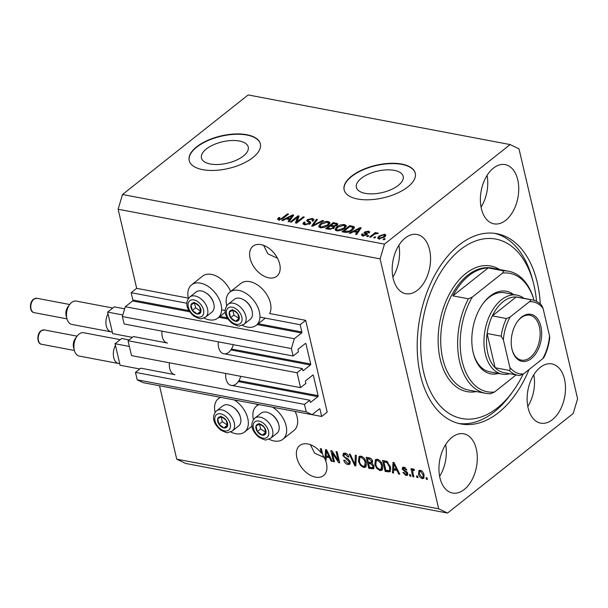 <?xml version="1.0" encoding="UTF-8"?>
<svg xmlns="http://www.w3.org/2000/svg" width="608" height="608" viewBox="0 0 608 608"><rect width="100%" height="100%" fill="white"/><g stroke="black" fill="none" stroke-linecap="round" stroke-linejoin="round"><path stroke-width="0.91" d="M321.685 416.472L327.195 412.102L305.68 320.348L300.17 324.718L301.872 331.998A0.73 0.456 100.7 0 1 301.583 332.979L294.302 338.74L291.384 348.559L293.124 355.999L298.414 351.804L298.011 350.064A0.73 0.456 100.7 0 1 298.3 349.083L305.353 343.497A0.73 0.456 100.7 0 1 305.946 343.778L310.696 364.025A0.73 0.456 100.7 0 1 310.399 365.005L303.346 370.599A0.73 0.456 100.7 0 1 302.754 370.31L302.351 368.577L297.061 372.765L300.542 387.638L305.839 383.443L305.429 381.702A0.73 0.456 100.7 0 1 305.718 380.722L312.778 375.128A0.73 0.456 100.7 0 1 313.363 375.417L318.113 395.664A0.73 0.456 100.7 0 1 317.824 396.644L310.764 402.238A0.73 0.456 100.7 0 1 310.179 401.949L309.768 400.208L304.479 404.404L306.219 411.836L312.117 414.671L321.685 416.472L319.983 409.192A0.73 0.456 100.7 0 0 319.39 408.91L312.117 414.671L143.108 382.652L137.21 379.818L306.219 411.836M174.055 374.498L140.76 368.19L135.47 372.385L304.479 404.404M135.47 372.385L137.21 379.818M230.394 385.176L309.768 400.208M166.63 342.859L133.342 336.551L128.045 340.746L131.533 355.619L300.542 387.638M128.045 340.746L297.061 372.765M222.969 353.537L302.351 368.577M159.524 385.761L176.738 459.177L185.584 463.433L447.549 513.061L573.215 413.493L577.6 398.764L518.974 148.823L510.135 144.567L248.17 94.939L122.504 194.507L118.119 209.236L136.671 288.329L131.161 292.699L132.863 299.972A0.73 0.456 100.7 0 1 132.574 300.96L125.294 306.721L122.375 316.54L124.116 323.98L293.124 355.999M122.375 316.54L291.384 348.559M125.294 306.721L294.302 338.74M131.161 292.699L186.899 303.255M221.616 309.837L225.203 310.513M259.928 317.095L300.17 324.718M136.671 288.329L188.343 298.125M226.723 305.687A21.189 13.52 51.6 0 1 226.708 305.634A21.189 13.52 51.6 0 1 229.885 292.121L240.912 283.381A21.189 13.52 51.6 0 1 257.594 285.008A21.189 13.52 51.6 0 1 270.408 303.088A21.189 13.52 51.6 0 1 269.694 313.53L305.68 320.348M239.354 141.018A24.039 10.982 -13.2 0 0 213.423 144.803A24.039 10.982 -13.2 0 0 201.446 157.996A24.039 10.982 -13.2 0 0 210.345 164A24.039 10.982 -13.2 0 0 236.269 160.223A24.039 10.982 -13.2 0 0 248.254 147.022A24.039 10.982 -13.2 0 0 239.354 141.018M394.28 170.369A24.039 10.982 -13.2 0 0 368.349 174.154A24.039 10.982 -13.2 0 0 356.372 187.348A24.039 10.982 -13.2 0 0 365.264 193.352A24.039 10.982 -13.2 0 0 391.195 189.574A24.039 10.982 -13.2 0 0 403.18 176.373A24.039 10.982 -13.2 0 0 394.28 170.369M401.744 164.076A36.533 16.69 -13.2 0 0 362.338 169.83A36.533 16.69 -13.2 0 0 344.136 189.886A36.533 16.69 -13.2 0 0 357.656 199.014A36.533 16.69 -13.2 0 0 397.062 193.26A36.533 16.69 -13.2 0 0 415.264 173.204A36.533 16.69 -13.2 0 0 401.744 164.076M415.302 173.364A36.533 16.69 -13.2 0 0 401.82 164.396A36.533 16.69 -13.2 0 0 362.566 170.073A36.533 16.69 -13.2 0 0 344.174 190.046M246.818 134.725A36.533 16.69 -13.2 0 0 207.412 140.478A36.533 16.69 -13.2 0 0 189.21 160.535A36.533 16.69 -13.2 0 0 202.73 169.662A36.533 16.69 -13.2 0 0 242.136 163.909A36.533 16.69 -13.2 0 0 260.338 143.853A36.533 16.69 -13.2 0 0 246.818 134.725M260.376 144.012A36.533 16.69 -13.2 0 0 246.894 135.044A36.533 16.69 -13.2 0 0 207.64 140.722A36.533 16.69 -13.2 0 0 189.248 160.694M263.606 245.351L267.885 253.832L277.491 258.24M260.999 244.621A19.182 12.236 -128.4 0 0 252.989 246.194A19.182 12.236 -128.4 0 0 252.062 263.758A19.182 12.236 -128.4 0 0 268.789 277.841A19.182 12.236 -128.4 0 0 276.807 276.26A19.182 12.236 -128.4 0 0 277.727 258.704A19.182 12.236 -128.4 0 0 260.999 244.621M310.354 444.668L314.632 453.15L324.239 457.558M322.24 452.527L321.419 453.18A19.182 12.236 -128.4 0 0 307.747 443.939A19.182 12.236 -128.4 0 0 299.736 445.52A19.182 12.236 -128.4 0 0 298.817 463.076A19.182 12.236 -128.4 0 0 315.544 477.158A19.182 12.236 -128.4 0 0 323.555 475.585A19.182 12.236 -128.4 0 0 325.424 460.134L326.07 459.625M552.429 419.642A30.142 18.681 100.7 0 0 565.501 387.798A30.142 18.681 100.7 0 0 551.92 363.926A30.142 18.681 100.7 0 0 540.185 367.437A30.142 18.681 100.7 0 0 527.121 399.281A30.142 18.681 100.7 0 0 540.702 423.153A30.142 18.681 100.7 0 0 552.429 419.642M527.812 406.478A30.142 18.681 100.7 0 0 533.824 374.733M505.681 220.324A30.142 18.681 100.7 0 0 518.746 188.48A30.142 18.681 100.7 0 0 505.172 164.608A30.142 18.681 100.7 0 0 493.438 168.12A30.142 18.681 100.7 0 0 480.373 199.964A30.142 18.681 100.7 0 0 493.947 223.835A30.142 18.681 100.7 0 0 505.681 220.324M481.057 207.161A30.142 18.681 100.7 0 0 487.076 175.408M417.498 290.191A30.142 18.681 100.7 0 0 430.563 258.347A30.142 18.681 100.7 0 0 416.982 234.475A30.142 18.681 100.7 0 0 405.247 237.986A30.142 18.681 100.7 0 0 392.183 269.83A30.142 18.681 100.7 0 0 405.764 293.702A30.142 18.681 100.7 0 0 417.498 290.191M392.874 277.028A30.142 18.681 100.7 0 0 398.886 245.282M464.246 489.508A30.142 18.681 100.7 0 0 477.31 457.672A30.142 18.681 100.7 0 0 463.737 433.8A30.142 18.681 100.7 0 0 452.002 437.312A30.142 18.681 100.7 0 0 438.93 469.156A30.142 18.681 100.7 0 0 452.512 493.02A30.142 18.681 100.7 0 0 464.246 489.508M439.622 476.353A30.142 18.681 100.7 0 0 445.641 444.6M203.961 318.052A21.189 13.52 -128.4 0 0 217.892 318.075A21.189 13.52 -128.4 0 0 221.076 304.562A21.189 13.52 -128.4 0 0 208.263 286.482A21.189 13.52 -128.4 0 0 191.581 284.863A21.189 13.52 -128.4 0 0 188.396 298.376A21.189 13.52 -128.4 0 0 188.412 298.429M229.885 292.121A21.189 13.52 51.6 0 1 246.574 293.74A21.189 13.52 51.6 0 1 259.38 311.82A21.189 13.52 51.6 0 1 256.204 325.333A21.189 13.52 51.6 0 1 242.273 325.31M234.262 399.927A21.189 13.52 51.6 0 1 247.79 418.464A21.189 13.52 51.6 0 1 244.606 431.976A21.189 13.52 51.6 0 1 230.675 431.954M215.126 412.323A21.189 13.52 51.6 0 1 215.11 412.27A21.189 13.52 51.6 0 1 218.295 398.757A21.189 13.52 51.6 0 1 220.795 397.374M268.987 439.212A21.189 13.52 -128.4 0 0 282.918 439.234L293.945 430.494A21.189 13.52 -128.4 0 0 297.122 416.982A21.189 13.52 -128.4 0 0 295.138 411.456M282.918 439.234A21.189 13.52 -128.4 0 0 286.094 425.722A21.189 13.52 -128.4 0 0 272.574 407.185M259.099 404.632A21.189 13.52 -128.4 0 0 256.599 406.015A21.189 13.52 -128.4 0 0 253.422 419.528A21.189 13.52 -128.4 0 0 253.437 419.581M540.276 303.939A96.809 60.002 100.7 0 0 496.865 233.7A96.809 60.002 100.7 0 0 459.177 244.971A96.809 60.002 100.7 0 0 417.202 347.259A96.809 60.002 100.7 0 0 460.818 423.936A96.809 60.002 100.7 0 0 498.507 412.657A96.809 60.002 100.7 0 0 529.051 369.535M326.108 458.356L325.029 459.207A19.182 12.236 -128.4 0 0 322.878 455.232L321.366 448.788L320.34 448.598L321.419 453.18M325.029 459.207L325.538 449.578L326.542 449.768L332.287 461.442L331.223 461.236L329.582 457.763L326.139 457.11L326.055 460.256L325.424 460.134M332.394 453.036L334.461 461.852L333.435 461.654L330.843 450.581L331.93 450.786L338.162 460.4L336.087 451.577L337.113 451.774L339.712 462.848L338.618 462.635L332.394 453.036L333.047 452.519M350.254 461.898L349.752 464.269L347.905 464.535C345.8 463.995 344.409 462.544 343.733 460.172L344.728 460.218L347.692 463.258L348.954 463.091L349.243 461.738L342.912 455.635L343.376 453.393L345.063 453.142C346.963 453.598 348.232 454.89 348.87 457.018L347.875 456.973L345.405 454.442L344.219 454.586L343.946 455.856L344.531 457.034L348.118 458.964L350.254 461.898M356.364 455.415L355.855 465.903L354.798 465.705L349.25 454.07L350.299 454.267L354.966 464.497L355.3 455.217L356.364 455.415L356.326 456.114M363.622 467.514L360.308 465.226L358.424 461.236L359.07 456.502L360.97 456.152C363.774 457.231 365.522 459.374 366.198 462.582L366.13 466.374L365.514 467.172L363.622 467.514L364.724 466.64L363.599 466.252M380.015 470.615L376.702 468.327L374.809 464.345L375.455 459.61L377.355 459.26C380.16 460.34 381.908 462.483 382.592 465.69L382.516 469.475L381.9 470.28L380.015 470.615L381.117 469.741L379.992 469.361M393.612 469.893L393.528 473.039L392.464 472.842L393.019 462.361L394.014 462.551L399.76 474.225L398.696 474.02L397.062 470.546L393.612 469.893L394.714 469.026L397.457 469.543M427.044 477.88L427.416 479.461L426.39 479.264L426.026 477.683L427.044 477.88M118.119 209.236L380.084 258.864L438.702 508.812L447.549 513.061M176.738 459.177L438.702 508.812M256.827 404.198A21.189 13.52 51.6 0 1 257.374 405.407M230.66 291.506A21.189 13.52 -128.4 0 0 202.601 276.123L191.581 284.863M424.019 474.894L423.639 478.367L422.264 478.625C420.227 477.827 418.98 476.262 418.532 473.928L418.942 470.531L420.31 470.28C422.324 471.056 423.563 472.591 424.019 474.894M417.574 476.087L417.947 477.668L416.921 477.47L416.548 475.889L417.574 476.087M412.87 472.712L413.843 476.892L412.824 476.695L410.932 468.639L411.958 468.836L412.262 470.121L413.136 468.92L414.2 469.536L414.086 470.615L413.356 470.341L412.665 471.101L412.87 472.712M412.657 469.019L413.136 468.92M414.185 469.688L412.665 471.101M410.529 474.749L410.902 476.33L409.876 476.14L409.503 474.559L410.529 474.749M407.763 473.396L407.383 475.327L405.954 475.532L402.899 472.477L403.894 472.53L405.749 474.392L406.585 474.286L406.79 473.396L402.222 469.049L402.564 467.377L403.955 467.18L406.828 469.923L405.84 469.878L404.259 468.342L403.203 469.08L407.763 473.396M402.222 469.049L403.324 468.175L403.203 469.08M390.511 467.119L390.062 471.762L385.168 471.458L382.569 460.385L386.962 461.411L390.511 467.119M374.034 466.237L373.616 468.753L368.775 468.35L366.183 457.277L369.238 457.854C370.895 458.181 372.012 459.283 372.598 461.153L372.035 463.266L374.034 466.237M297.456 217.292L291.316 222.156L290.29 221.966L298.004 215.848L299.098 216.053L297.107 221.715L303.255 216.843L304.281 217.041L296.567 223.151L295.465 222.946L297.456 217.292L297.829 218.872L296.339 223.106M310.566 222.969L310.3 221.836L309.981 223.584L304.623 224.778L302.951 223.759L303.932 222.087L305.056 222.201L304.418 223.326L305.619 224.078L308.932 223.41L309.343 222.71L306.69 220.826L307.39 219.602L312.36 218.47L313.933 219.42L313.09 220.871L311.965 220.757L312.527 219.784L311.494 219.192L308.393 219.815L307.937 220.491L310.703 222.361M323.524 220.681L312.702 226.206L311.646 226.009L316.411 219.336L317.467 219.534L313.021 225.386L322.46 220.484L323.524 220.681M320.34 227.757L318.645 226.244L320.294 223.957C322.468 222.118 325.128 221.297 328.267 221.487L329.962 222.634L328.198 225.363L324.421 227.369L320.34 227.757M336.733 230.858L335.038 229.353L336.68 227.065C338.861 225.226 341.514 224.398 344.652 224.588L346.355 225.743L344.584 228.471L340.814 230.478L336.733 230.858M375.767 237.074L374.665 237.948L373.646 237.751L374.748 236.884L375.767 237.074M384.575 237.014L378.86 238.838L377.644 238.024L379.012 236.018L384.666 234.232L385.875 235.053L384.575 237.014M278.487 219.822L277.491 219.1L278.768 217.52L279.893 217.634L279.437 219.123L281.04 218.85L287.508 213.864L288.534 214.054L283.298 218.204L278.487 219.822M279.338 220.4L278.966 218.819L279.619 219.883M510.135 144.567L384.469 244.135L380.084 258.864M122.504 194.507L384.469 244.135M353.544 231.686L350.383 233.35L349.319 233.145L360.179 227.628L361.182 227.818L356.615 234.528L355.551 234.323L356.995 232.34L353.544 231.686M368.045 232.758L367.673 231.8L365.704 232.104L365.56 232.537L367.536 233.814L366.905 234.802L362.672 235.775L361.441 235.053L362.034 233.882L363.158 233.996L362.778 234.703L363.538 235.152L366.016 234.27L364.063 232.894L364.564 231.998L368.44 231.162L369.702 231.899L369.17 232.872L368.045 232.758L368.349 232.18L368.494 232.803M365.704 232.104L365.932 234.118L367.004 234.711M368.858 235.767L367.756 236.641L366.73 236.444L367.832 235.57L368.858 235.767M373.608 234.893L370.698 237.196L369.672 237.006L375.288 232.56L376.306 232.75L375.417 233.457L377.621 232.902L378.29 233.32L374.938 234.019L373.608 234.893M385.244 238.868L384.142 239.742L383.116 239.552L384.218 238.678L385.244 238.868M352.579 229.93C350.466 231.777 347.92 232.568 344.926 232.317L342.015 231.762L349.737 225.652L353.94 226.586L354.464 227.202L352.579 229.93M334.666 227.187L334.446 226.244L333.914 228L328.662 229.231L325.63 228.661L333.344 222.543L337.866 223.911L337.166 225.173L334.446 226.244L334.765 226.655M286.072 218.903L282.91 220.567L281.838 220.362L292.706 214.844L293.702 215.034L289.142 221.745L288.07 221.54L289.514 219.556L286.072 218.903M278.365 219.8L279.049 219.169M279.011 218.553L278.768 217.52M281.192 219.503L281.04 218.85M287.706 214.708L287.508 213.864M360.468 228.859L360.179 227.628M357.276 233.556L356.995 232.34M357.147 232.993L357.603 233.077M357.96 229.429L354.783 231.032L357.557 231.557L359.875 228.357L357.96 229.429M355.004 231.96L354.783 231.032M360.118 229.376L359.875 228.357M357.831 232.735L357.557 231.557M362.216 235.661L362.034 233.882M362.398 235.463L362.968 235.524M363.706 235.866L363.538 235.152M365.902 235.395L365.742 234.711M366.244 235.228L366.016 234.27M364.906 233.609L364.564 231.998M364.937 233.578L365.674 233.122M368.471 232.689L368.44 231.162M368.813 232.742L369.208 232.841M366.077 233.685L365.932 234.118L366.077 233.685M368.03 236.421L367.832 235.57M375.486 233.404L375.288 232.56M377.773 233.563L377.621 232.902M384.416 239.522L384.218 238.678M378.282 238.678L379.012 237.903M379.232 236.968L379.012 236.018M384.651 235.76L385.039 235.82L384.666 234.232M385.039 235.82L385.616 235.98M383.838 234.863L380.038 236.208L378.966 237.705L379.681 238.207L383.496 236.862L384.552 235.364L383.838 234.863M383.678 237.652L383.496 236.862M379.848 238.914L379.681 238.207M374.946 237.728L374.748 236.884M349.95 226.579L349.737 225.652M352.883 227.757L354.312 228.167M354.289 228.091L353.94 226.586M349.858 226.556L343.946 231.245L349.288 231.154L351.561 229.733L352.83 227.27L349.858 226.556M344.158 232.172L343.946 231.245M353.453 229.216L352.83 227.27M351.751 230.538L351.561 229.733M349.433 231.785L349.288 231.154M345.906 232.438L345.701 231.572M335.54 230.417L336.376 229.246M336.9 227.992L336.68 227.065M345.177 227.97L344.652 224.588M345.025 226.168L346.226 226.624M345.382 227.772L345.002 226.161M336.756 230.858L336.384 229.277L337.622 230.143L343.588 228.258L344.903 226.792L343.763 225.302L337.698 227.27L336.384 229.277M343.778 229.064L343.588 228.258M337.82 230.964L337.622 230.143M333.564 223.47L333.344 222.543M336.574 224.664L337.486 224.884M333.344 227.202L334.582 227.331M333.465 223.455L331.162 225.279L334.05 225.758L336.019 225.082L336.49 224.322L333.465 223.455M331.383 226.206L331.162 225.279M336.178 225.766L336.019 225.082M334.423 227.339L334.05 225.758M330.258 225.994L327.552 228.137L330.676 228.631L332.88 227.818L333.412 226.944L330.258 225.994M327.773 229.064L327.552 228.137M333.062 228.57L332.88 227.818M330.836 229.322L330.676 228.631M329.787 229.368L329.589 228.524M319.147 227.308L319.983 226.138M320.515 224.892L320.294 223.957M328.791 224.861L328.267 221.487M328.989 224.671L328.616 223.06L329.832 223.524M320.363 227.757L319.99 226.176L321.237 227.042L327.195 225.15L328.518 223.691L327.37 222.201L321.305 224.162L319.99 226.176M327.385 225.956L327.195 225.15M321.427 227.863L321.237 227.042M316.7 220.56L316.411 219.336M313.166 225.978L313.021 225.386M322.62 221.145L322.46 220.484M303.559 224.443L304.304 223.668L303.932 222.087M305.809 224.899L305.619 224.078M309.1 224.139L308.932 223.41M307.397 221.517L307.39 219.602M312.588 220.028L312.36 218.47M312.732 220.05L313.637 220.324M308.271 221.95L307.937 220.491M308.986 221.198L309.358 222.779L310.673 223.417M297.631 218.021L298.376 217.428L298.004 215.848M297.304 222.566L297.107 221.715M303.453 217.694L303.255 216.843M292.995 216.076L292.706 214.844M289.803 220.772L289.514 219.556M289.674 220.21L290.122 220.294M290.48 216.646L287.31 218.249L290.077 218.774L292.402 215.574L290.48 216.646M287.523 219.176L287.31 218.249M292.638 216.592L292.402 215.574M290.358 219.952L290.077 218.774M427.219 478.61L426.39 479.264M424.08 477.774L422.264 478.625M423.366 477.751L422.53 477.455M419.398 473.244L418.532 473.928M419.459 472.112L419.604 470.258M421.428 470.736L420.554 471.428C419.398 471.603 419.064 472.5 419.558 474.118L422.02 477.478L424.217 475.927M421.146 470.577L419.816 471.572L420.554 471.428L423.016 474.772L423.814 474.141M422.02 477.478C423.176 477.295 423.51 476.398 423.016 474.772M417.742 476.816L416.921 477.47M413.645 476.041L412.824 476.695M412.726 470.706L412.536 469.9M413.402 469.004L412.262 470.121M414.458 469.467L413.767 470.235M410.704 475.486L409.876 476.14M407.786 474.704L405.954 475.532M407.056 474.658L406.273 474.415M406.585 474.286L407.755 473.351M407.573 472.773L406.79 473.396M407.155 472.006L406.38 472.621M403.324 468.175L403.286 467.134M406.577 469.292L405.84 469.878M405.141 467.643L404.259 468.342M405.361 467.468L404.305 468.206M393.558 471.968L392.464 472.842M393.68 469.847L393.741 468.684M394.014 463.425L394.06 462.642M399.395 473.472L398.696 474.02M397.7 470.037L397.062 470.546M393.817 465.622L393.65 468.669L396.416 469.194L393.786 463.608L393.817 465.622M394.326 463.182L393.786 463.608M397.039 468.7L396.416 469.194M390.503 471.177L389.173 471.132L388.071 472.006M389.173 471.132L386.27 470.584L385.168 471.458M384.172 461.654L383.937 460.644M386.832 461.35L385.001 461.001L383.899 461.875L385.89 470.356L389.264 470.546L389.728 469.543L389.485 466.914L387.076 462.68L383.899 461.875M389.264 470.546L390.8 468.852M386.726 461.328L385.624 462.202M387.874 462.05L387.076 462.68M390.29 466.275L389.485 466.914M390.784 468.7L389.728 469.543M377.378 467.795L376.702 468.327M375.66 463.668L374.809 464.345M375.638 461.837L376.063 459.291M382.379 469.726L381.117 469.741M378.678 459.754L376.238 460.811L375.843 464.558C376.337 466.929 377.621 468.517 379.704 469.323L381.102 469.057L382.827 467.119M378.465 459.64L376.238 460.811M381.231 462.331L380.54 462.878L377.667 460.552M382.356 464.824L381.558 465.462L380.54 462.878M381.102 469.057L381.558 465.462M374.042 468.13L369.877 467.476L368.775 468.35M368.866 463.152L368.63 462.141M367.787 458.546L367.551 457.535M372.316 463.038L369.687 462.498L368.585 463.372L369.497 467.248L372.491 467.681L374.072 466.442M370.409 458.234L368.608 457.892L367.506 458.766L368.281 462.072L371.078 462.506L372.636 461.366M372.392 460.522L371.61 461.145L369.185 459.086L367.506 458.766M371.078 462.506L371.61 461.145M373.783 465.439L373.008 466.055L370.477 463.729L368.585 463.372M372.491 467.681L373.008 466.055M360.985 464.687L360.308 465.226M359.275 460.568L358.424 461.236M359.252 458.736L359.678 456.182M365.993 466.617L364.724 466.64M362.284 456.646L359.852 457.702L359.45 461.449C359.944 463.82 361.236 465.409 363.31 466.214L364.716 465.956L366.442 464.01M362.072 456.532L359.852 457.702M364.846 459.222L364.154 459.77L361.281 457.452M365.97 461.723L365.165 462.354L364.154 459.77M364.716 465.956L365.165 462.354M355.528 464.056L355.9 464.831L354.798 465.705M355.961 463.714L354.966 464.497M350.185 463.699L349.007 463.661L347.905 464.535M349.007 463.661L347.86 463.281M348.954 463.091L350.269 461.958M350.01 461.13L349.243 461.738M344.029 454.799L342.912 455.635M344.014 454.761L344.052 453.104M348.658 456.357L347.875 456.973M346.416 453.636L345.405 454.442M346.203 453.522L344.219 454.586M334.263 461.001L333.435 461.654M332.675 452.816L332.348 451.432M338.983 459.747L338.162 460.4M339.5 461.936L338.618 462.635M339.31 461.138L338.61 460.051M326.2 457.064L326.26 455.901M326.542 450.642L326.58 449.859M331.915 460.689L331.223 461.236M330.228 457.254L329.582 457.763M329.984 456.76L327.241 456.236L326.139 457.11M326.344 452.838L326.169 455.878L328.943 456.41L326.314 450.824L326.344 452.838M326.846 450.399L326.314 450.824M329.566 455.916L328.943 456.41M223.972 418.023A6.392 4.081 -128.4 0 0 221.335 416.814A6.392 4.081 -128.4 0 0 217.717 418.775A6.392 4.081 -128.4 0 0 219.009 424.316A6.392 4.081 -128.4 0 0 223.934 427.888A6.392 4.081 -128.4 0 0 227.552 425.927A6.392 4.081 -128.4 0 0 226.252 420.394A6.392 4.081 -128.4 0 0 223.972 418.023M223.942 418.486L221.335 416.814L217.717 418.775L219.009 424.316L223.934 427.888L227.552 425.927L226.252 420.394L223.942 418.486M231.557 406.152L232.226 406.509A11.544 7.364 51.6 0 1 233.875 407.55A11.544 7.364 51.6 0 1 240.251 416.64L240.449 417.369A12.783 8.162 -128.4 0 0 233.381 407.307A12.783 8.162 -128.4 0 0 231.557 406.152A12.783 8.162 -128.4 0 0 222.764 405.939L216.456 410.932A12.783 8.162 51.6 0 1 227.073 412.3A12.783 8.162 51.6 0 1 232.34 430.981L238.64 425.98A12.783 8.162 -128.4 0 0 240.449 417.369M221.19 416.89L222.323 421.694L227.445 425.159M221.023 416.153L217.717 418.775M222.323 421.694L219.009 424.316M227.24 425.273L223.934 427.888M197.258 304.129A6.392 4.081 -128.4 0 0 194.621 302.921A6.392 4.081 -128.4 0 0 191.003 304.882A6.392 4.081 -128.4 0 0 192.295 310.414A6.392 4.081 -128.4 0 0 197.22 313.994A6.392 4.081 -128.4 0 0 200.838 312.033A6.392 4.081 -128.4 0 0 199.538 306.493A6.392 4.081 -128.4 0 0 197.258 304.129M197.228 304.593L194.621 302.921L191.003 304.882L192.295 310.414L197.22 313.994L200.838 312.033L199.538 306.493L197.228 304.593M204.843 292.258L205.512 292.615A11.544 7.364 51.6 0 1 207.153 293.656A11.544 7.364 51.6 0 1 213.537 302.738L213.727 303.468A12.783 8.162 -128.4 0 0 206.667 293.406A12.783 8.162 -128.4 0 0 204.843 292.258A12.783 8.162 -128.4 0 0 196.05 292.038L189.742 297.038A12.783 8.162 51.6 0 1 200.359 298.399A12.783 8.162 51.6 0 1 205.626 317.08L211.926 312.086A12.783 8.162 -128.4 0 0 213.727 303.468M194.476 302.989L195.609 307.792L200.731 311.258M194.309 302.26L191.003 304.882M195.609 307.792L192.295 310.414M200.526 311.372L197.22 313.994M235.57 311.387A6.392 4.081 -128.4 0 0 232.925 310.179A6.392 4.081 -128.4 0 0 229.307 312.14A6.392 4.081 -128.4 0 0 230.607 317.672A6.392 4.081 -128.4 0 0 235.524 321.252A6.392 4.081 -128.4 0 0 239.142 319.291A6.392 4.081 -128.4 0 0 237.85 313.751A6.392 4.081 -128.4 0 0 235.57 311.387M235.532 311.851L232.925 310.179L229.307 312.14L230.607 317.672L235.524 321.252L239.142 319.291L237.85 313.751L235.532 311.851M243.154 299.516L243.816 299.873A11.544 7.364 51.6 0 1 245.465 300.914A11.544 7.364 51.6 0 1 251.841 309.996L252.039 310.726A12.783 8.162 -128.4 0 0 244.978 300.664A12.783 8.162 -128.4 0 0 243.154 299.516A12.783 8.162 -128.4 0 0 234.354 299.296L228.053 304.296A12.783 8.162 51.6 0 1 238.67 305.657A12.783 8.162 51.6 0 1 243.93 324.338L250.238 319.344A12.783 8.162 -128.4 0 0 252.039 310.726M232.788 310.247L233.913 315.05L239.043 318.516M232.613 309.518L229.307 312.14M233.913 315.05L230.607 317.672M238.83 318.63L235.524 321.252M262.284 425.281A6.392 4.081 -128.4 0 0 259.646 424.072A6.392 4.081 -128.4 0 0 256.021 426.033A6.392 4.081 -128.4 0 0 257.321 431.574A6.392 4.081 -128.4 0 0 262.238 435.146A6.392 4.081 -128.4 0 0 265.863 433.185A6.392 4.081 -128.4 0 0 264.564 427.652A6.392 4.081 -128.4 0 0 262.284 425.281M262.253 425.744L259.646 424.072L256.021 426.033L257.321 431.574L262.238 435.146L265.863 433.185L264.564 427.652L262.253 425.744M269.868 413.41L270.53 413.767A11.544 7.364 51.6 0 1 272.179 414.808A11.544 7.364 51.6 0 1 278.555 423.898L278.753 424.627A12.783 8.162 -128.4 0 0 271.692 414.565A12.783 8.162 -128.4 0 0 269.868 413.41A12.783 8.162 -128.4 0 0 261.068 413.197L254.767 418.19A12.783 8.162 51.6 0 1 265.384 419.558A12.783 8.162 51.6 0 1 270.644 438.239L276.952 433.238A12.783 8.162 -128.4 0 0 278.753 424.627M259.502 424.141L260.627 428.952L265.757 432.417M259.327 423.411L256.021 426.033M260.627 428.952L257.321 431.574M265.544 432.531L262.238 435.146M498.537 373.449A42.013 26.038 -79.3 0 1 473.556 354.046A42.013 26.038 -79.3 0 1 483.155 303.4A42.013 26.038 -79.3 0 1 490.025 296.164A42.013 26.038 -79.3 0 1 513.502 294.485M509.702 373.7A40.181 24.905 -79.3 0 1 502.064 374.118A40.181 24.905 -79.3 0 1 483.96 342.289A40.181 24.905 -79.3 0 1 501.38 299.828A40.181 24.905 -79.3 0 1 517.028 295.146L504.632 292.798A40.181 24.905 100.7 0 0 488.984 297.479A40.181 24.905 100.7 0 0 482.782 303.909M536.514 301.37A91.329 56.605 100.7 0 0 533.193 282.089A91.329 56.605 100.7 0 0 460.286 249.721A91.329 56.605 100.7 0 0 423.723 372.484A91.329 56.605 100.7 0 0 497.39 407.907A91.329 56.605 100.7 0 0 512.331 392.183A91.329 56.605 100.7 0 0 523.062 374.262M512.331 392.183L510.12 395.185A96.809 60.002 -79.3 0 1 494.281 411.859A96.809 60.002 -79.3 0 1 458.721 423.472M469.042 275.561A62.107 38.494 100.7 0 0 452.892 295.868L488.163 267.915A62.107 38.494 100.7 0 0 469.042 275.561M468.38 298.802L472.272 297.099A60.276 37.362 100.7 0 0 462.179 361.372A60.276 37.362 100.7 0 0 494.532 392.016L490.641 393.718A62.107 38.494 -79.3 0 1 485.587 393.3A62.107 38.494 -79.3 0 1 468.38 298.802L452.892 295.868M488.163 267.915L503.66 270.849A62.107 38.494 -79.3 0 1 508.714 271.267A62.107 38.494 -79.3 0 1 534.067 300.36A60.276 37.362 100.7 0 0 502.58 273.083L503.66 270.849M494.532 392.016L516.116 374.916M472.272 297.099L502.58 273.083M494.737 233.358A96.809 60.002 -79.3 0 1 532.228 278.487L533.193 282.089M473.396 353.43A40.181 24.905 100.7 0 0 489.668 371.769L502.064 374.118M521.588 317.11A23.925 14.828 -79.3 0 1 540.884 326.39A23.925 14.828 -79.3 0 1 531.308 358.56A23.925 14.828 -79.3 0 1 512.202 350.079A23.925 14.828 -79.3 0 1 517.674 321.229A23.925 14.828 -79.3 0 1 521.588 317.11M512.111 349.706A22.83 14.151 100.7 0 0 521.352 360.111A22.83 14.151 100.7 0 0 530.237 357.451A22.83 14.151 100.7 0 0 540.14 333.321A22.83 14.151 100.7 0 0 529.849 315.24A22.83 14.151 100.7 0 0 520.965 317.9A22.83 14.151 100.7 0 0 517.446 321.541M529.378 301.743C530.586 300.93 530.89 300.23 530.282 299.645A38.357 23.773 -79.3 0 1 532.175 299.881L518.092 297.213A38.357 23.773 100.7 0 0 516.2 296.978A38.357 23.773 100.7 0 0 503.158 301.682A38.357 23.773 100.7 0 0 492.351 315.871A38.357 23.773 100.7 0 0 487.099 333.511A38.357 23.773 100.7 0 0 495.125 367.734A38.357 23.773 100.7 0 0 503.812 372.59L517.894 375.258A38.357 23.773 -79.3 0 1 509.208 370.401C510.135 369.93 510.34 368.912 509.838 367.346A36.533 22.64 100.7 0 0 523.511 373.92L542.731 358.697A36.533 22.64 100.7 0 0 549.526 335.905L543.05 308.324A36.533 22.64 100.7 0 0 529.378 301.743L510.158 316.973A36.533 22.64 100.7 0 0 503.371 339.766L509.838 367.346M530.282 299.645L516.2 296.978L492.351 315.871L506.434 318.539L510.158 316.973M517.028 295.146A40.181 24.905 -79.3 0 1 523.982 298.323M503.371 339.766L501.182 336.178L487.099 333.511L495.125 367.734L509.208 370.401M549.526 335.905L549.716 337.972C548.864 344.949 546.949 351.424 543.947 357.39L542.731 358.697M523.511 373.92L519.794 375.486A38.357 23.773 -79.3 0 1 517.894 375.258L519.794 375.486M532.175 299.881C535.716 300.572 538.855 302.343 541.591 305.201L543.05 308.324M74.389 350.474L73.583 347.472A7.304 4.53 -79.3 0 1 75.255 338.664L77.102 336.163A11.871 7.357 100.7 0 0 74.389 350.474A11.871 7.357 100.7 0 0 79.245 356.068L118.682 363.538A11.871 7.357 -79.3 0 1 115.444 345.367L115.056 343.733L121.676 338.496L129.109 339.902M120.202 339.659L83.661 332.736A11.871 7.357 100.7 0 0 79.04 334.119A11.871 7.357 100.7 0 0 77.102 336.163L44.224 329.908A7.304 4.53 100.7 0 0 41.382 330.76A7.304 4.53 100.7 0 0 38.213 338.481A7.304 4.53 100.7 0 0 41.504 344.265C36.966 343.885 36.586 333.929 40.918 330.851L44.224 329.908M139.772 368.972L120.103 365.248L119.723 363.614A11.871 7.357 -79.3 0 1 118.682 363.538M240.738 376.306A12.418 7.699 -79.3 0 1 236.086 383.975A12.418 7.699 -79.3 0 1 232.142 385.502M231.253 385.419A12.418 7.699 -79.3 0 1 225.75 373.464M174.914 374.748A12.418 7.699 -79.3 0 1 169.419 362.794M115.056 343.733L129.382 346.446M119.723 363.614L115.444 345.367M66.964 318.835L66.166 315.833A7.304 4.53 -79.3 0 1 67.83 307.025L69.677 304.524A11.871 7.357 100.7 0 0 66.964 318.835A11.871 7.357 100.7 0 0 71.82 324.429L111.256 331.9A11.871 7.357 -79.3 0 1 108.019 313.728L107.639 312.094L114.251 306.858L124.67 308.826M112.784 308.02L76.243 301.097A11.871 7.357 100.7 0 0 71.622 302.48A11.871 7.357 100.7 0 0 69.677 304.524M132.354 337.334L112.685 333.61L112.298 331.976A11.871 7.357 -79.3 0 1 111.256 331.9M233.32 344.668A12.418 7.699 -79.3 0 1 228.661 352.336A12.418 7.699 -79.3 0 1 224.717 353.864M223.828 353.78A12.418 7.699 -79.3 0 1 218.333 341.825M167.496 343.11A12.418 7.699 -79.3 0 1 161.994 331.155M107.639 312.094L122.839 314.974M112.298 331.976L108.019 313.728M319.215 409.047L319.983 409.192M310.247 402.139L310.764 402.238M238.298 381.581L317.824 396.644M238.898 380.654L318.113 395.664M312.603 375.273L313.363 375.417M302.83 370.5L303.346 370.599M230.88 349.942L310.399 365.005M231.481 349.015L310.696 364.025M305.178 343.634L305.946 343.778M132.574 300.96L189.719 311.782M218.865 317.308L228.03 319.04M257.176 324.566L301.583 332.979M132.863 299.972L188.974 310.604M219.921 316.472L227.286 317.862M258.233 323.73L301.872 331.998M282.393 218.857L282.211 218.059M359.115 230.85L358.849 229.725M366.761 234.589L366.388 233.008M352.762 227.232L352.511 226.176M336.771 224.709L336.399 223.121M333.222 226.685L332.971 225.621M314.822 225.127L314.67 224.504M291.642 218.067L291.376 216.942M406.296 471.208L405.308 471.99M395.474 465.523L394.881 465.994M372.917 468.054L371.815 468.928M370.287 458.212L369.185 459.086M371.579 462.855L370.477 463.729M356.045 461.996L354.988 462.832M347.176 458.478L346.286 459.177M328.001 452.74L327.4 453.211M224.702 415.674A9.865 6.293 -128.4 0 0 215.042 416.837A9.865 6.293 -128.4 0 0 220.567 429.028A9.865 6.293 -128.4 0 0 230.219 427.872A9.865 6.293 -128.4 0 0 224.702 415.674M197.988 301.781A9.865 6.293 -128.4 0 0 188.328 302.936A9.865 6.293 -128.4 0 0 193.853 315.134A9.865 6.293 -128.4 0 0 203.505 313.971A9.865 6.293 -128.4 0 0 197.988 301.781M236.292 309.039A9.865 6.293 -128.4 0 0 226.64 310.194A9.865 6.293 -128.4 0 0 232.157 322.392A9.865 6.293 -128.4 0 0 241.817 321.229A9.865 6.293 -128.4 0 0 236.292 309.039M263.006 422.932A9.865 6.293 -128.4 0 0 253.354 424.095A9.865 6.293 -128.4 0 0 258.871 436.286A9.865 6.293 -128.4 0 0 268.531 435.13A9.865 6.293 -128.4 0 0 263.006 422.932M508.714 271.267L491.811 268.06A62.107 38.494 100.7 0 0 467.636 275.295A62.107 38.494 100.7 0 0 440.709 340.913A62.107 38.494 100.7 0 0 468.692 390.1L485.587 393.3M476.52 391.582A63.931 39.626 -79.3 0 1 438.497 348.323A63.931 39.626 -79.3 0 1 465.857 273.448A63.931 39.626 -79.3 0 1 499.639 269.549M501.182 336.178A38.357 23.773 -79.3 0 1 506.434 318.539M33.957 299.121A7.304 4.53 100.7 0 0 30.788 306.842A7.304 4.53 100.7 0 0 34.078 312.626C29.549 312.254 29.169 302.29 33.501 299.212L36.799 298.27A7.304 4.53 100.7 0 0 33.957 299.121M225.302 312.208L217.892 318.075M252.016 426.109L244.606 431.976M258.499 404.518L256.599 406.015M220.187 397.26L218.295 398.757M265.316 318.113L256.204 325.333M362.778 234.703L363.151 236.284M365.514 232.438L365.887 234.019M384.552 235.364L384.925 236.945M378.966 237.705L379.339 239.286M336.49 224.322L336.862 225.91M333.412 226.944L333.784 228.524M304.418 223.326L304.79 224.914M309.343 222.71L309.715 224.291M312.527 219.784L312.9 221.365M412.916 470.432L414.018 469.558M403.37 468.426L404.472 467.552M216.456 410.932C210.224 417.612 215.08 425.342 220.613 430C225.234 432.341 227.704 433.185 228.023 432.531L232.34 430.981M189.742 297.038C183.51 303.711 188.366 311.448 193.899 316.099C198.52 318.448 200.99 319.291 201.309 318.638L205.626 317.08M228.053 304.296C221.821 310.969 226.678 318.706 232.203 323.357C236.831 325.706 239.301 326.549 239.62 325.896L243.93 324.338M254.767 418.19C248.535 424.87 253.392 432.6 258.917 437.251C263.545 439.599 266.015 440.443 266.334 439.789L270.644 438.239M41.504 344.265L74.396 350.497M34.078 312.626L66.971 318.858M36.799 298.27L69.692 304.502"/></g></svg>
